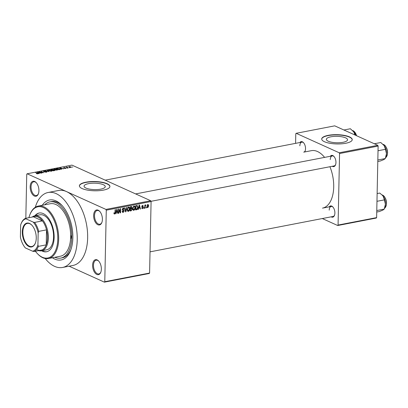 <?xml version="1.0" encoding="UTF-8"?>
<svg xmlns="http://www.w3.org/2000/svg" width="408" height="408" viewBox="0 0 408 408"><rect width="100%" height="100%" fill="white"/><g stroke="black" fill="none" stroke-linecap="round" stroke-linejoin="round"><path stroke-width="0.61" d="M38.918 190.735A7.635 4.213 79.1 0 1 38.362 193.851A7.635 4.213 79.1 0 1 33.359 195.361A7.635 4.213 79.1 0 1 30.161 186.777A7.635 4.213 79.1 0 1 36.184 182.606A7.635 4.213 79.1 0 1 38.918 190.735M36.378 182.82A6.997 3.861 -100.9 0 0 33.731 181.784A6.997 3.861 -100.9 0 0 31.049 186.844A6.997 3.861 -100.9 0 0 36.389 195.529A6.997 3.861 -100.9 0 0 38.459 193.581M102.398 219.443A7.635 4.213 79.1 0 1 101.842 222.559A7.635 4.213 79.1 0 1 96.839 224.063A7.635 4.213 79.1 0 1 93.641 215.485A7.635 4.213 79.1 0 1 99.664 211.313A7.635 4.213 79.1 0 1 102.398 219.443M99.858 211.528A6.997 3.861 -100.9 0 0 97.211 210.492A6.997 3.861 -100.9 0 0 94.528 215.552A6.997 3.861 -100.9 0 0 99.868 224.237A6.997 3.861 -100.9 0 0 101.939 222.289M101.357 269.147A7.635 4.213 79.1 0 1 100.796 272.264A7.635 4.213 79.1 0 1 95.798 273.773A7.635 4.213 79.1 0 1 92.601 265.19A7.635 4.213 79.1 0 1 98.624 261.018A7.635 4.213 79.1 0 1 101.357 269.147M98.818 261.232A6.997 3.861 -100.9 0 0 96.171 260.197A6.997 3.861 -100.9 0 0 93.488 265.256A6.997 3.861 -100.9 0 0 98.828 273.941A6.997 3.861 -100.9 0 0 100.898 271.993M100.735 189.144A10.598 3.213 1.2 0 0 105.254 186.619A10.598 3.213 1.2 0 0 99.578 183.646A10.598 3.213 1.2 0 0 88.577 183.646A10.598 3.213 1.2 0 0 84.058 186.175A10.598 3.213 1.2 0 0 89.729 189.149A10.598 3.213 1.2 0 0 100.735 189.144M103.418 190.113A15.269 4.631 1.2 0 0 109.925 186.471A15.269 4.631 1.2 0 0 101.755 182.187A15.269 4.631 1.2 0 0 85.904 182.192A15.269 4.631 1.2 0 0 79.392 185.834A15.269 4.631 1.2 0 0 87.567 190.118A15.269 4.631 1.2 0 0 103.418 190.113M109.92 186.594A15.269 4.631 1.2 0 0 101.572 182.401A15.269 4.631 1.2 0 0 85.899 182.437A15.269 4.631 1.2 0 0 79.397 185.956M299.855 142.53A5.727 3.157 79.1 0 1 303.475 142.637A5.727 3.157 79.1 0 1 305.526 148.736A5.727 3.157 79.1 0 1 305.108 151.072A5.727 3.157 79.1 0 1 304.628 151.975M324.584 157.391A29.269 16.142 -100.9 0 0 311.37 150.674L303.731 152.148A5.09 2.805 -100.9 0 0 305.204 150.792M330.281 156.29A5.727 3.157 79.1 0 1 333.902 156.397A5.727 3.157 79.1 0 1 335.952 162.496A5.727 3.157 79.1 0 1 335.534 164.832A5.727 3.157 79.1 0 1 332.214 166.28M150.996 201.317L334.157 165.908A5.09 2.805 -100.9 0 0 335.631 164.552M329.225 206.841A5.727 3.157 79.1 0 1 332.846 206.948A5.727 3.157 79.1 0 1 334.892 213.047A5.727 3.157 79.1 0 1 334.473 215.388A5.727 3.157 79.1 0 1 331.158 216.837M150.032 251.848L333.096 216.459A5.09 2.805 -100.9 0 0 334.575 215.108M42.259 205.29A30.539 16.84 79.1 0 1 61.919 205.367A30.539 16.84 79.1 0 1 72.848 237.9A30.539 16.84 79.1 0 1 70.62 250.364A30.539 16.84 79.1 0 1 52.403 257.764M54.845 257.29A28.631 15.79 -100.9 0 0 60.772 258.091L62.337 257.785A28.631 15.79 -100.9 0 0 70.916 249.548M45.212 258.524A38.173 21.053 -100.9 0 0 62.582 267.459A38.173 21.053 -100.9 0 0 77.229 239.879A38.173 21.053 -100.9 0 0 48.093 192.499A38.173 21.053 -100.9 0 0 35.302 207.264M62.582 267.459L73.007 265.445A38.173 21.053 -100.9 0 0 87.649 237.864A38.173 21.053 -100.9 0 0 66.519 191.592A38.173 21.053 -100.9 0 0 58.512 190.485L48.093 192.499M333.04 207.172A5.09 2.805 -100.9 0 0 331.163 206.463L322.483 208.141A29.269 16.142 -100.9 0 0 333.708 186.997A29.269 16.142 -100.9 0 0 329.929 166.724M343.041 142.3A10.598 3.213 1.2 0 0 347.56 139.776A10.598 3.213 1.2 0 0 341.889 136.802A10.598 3.213 1.2 0 0 330.888 136.802A10.598 3.213 1.2 0 0 326.364 139.332A10.598 3.213 1.2 0 0 332.041 142.305A10.598 3.213 1.2 0 0 343.041 142.3M345.724 143.269A15.269 4.631 1.2 0 0 352.237 139.628A15.269 4.631 1.2 0 0 344.061 135.344A15.269 4.631 1.2 0 0 328.216 135.349A15.269 4.631 1.2 0 0 321.703 138.99A15.269 4.631 1.2 0 0 329.878 143.274A15.269 4.631 1.2 0 0 345.724 143.269M352.226 139.75A15.269 4.631 1.2 0 0 343.878 135.558A15.269 4.631 1.2 0 0 328.21 135.594A15.269 4.631 1.2 0 0 321.703 139.113M69.263 167.515L69.625 167.678L69.258 167.724M67.34 167.499L68.299 167.933L67.968 167.999L66.111 167.158L67.223 166.984L67.335 167.708M66.733 167.438L66.805 167.005L66.795 167.469M67.121 167.158L67.014 167.566M66.989 167.953L67.356 168.116L66.983 168.162M65.928 168.407L65.933 168.025L65.734 168.453L64.326 168.336L65.489 168.326L65.397 168.05L63.577 167.969L63.796 167.586L65.096 167.678L63.872 167.887L65.749 168.203M65.489 168.489L65.647 168.111M63.577 167.969L63.796 167.586L63.786 168.04M64.071 167.703L63.867 168.06M61.113 168.83L61.593 169.233L61.241 169.3L59.696 167.948L60.047 167.882L63.658 168.83L62.261 168.611L61.113 168.83L61.108 169.177M57.666 169.804L55.753 170.121L53.922 169.274L54.488 168.932L57.079 169.279L57.666 169.789M51.658 171.171L50.306 171.176L48.475 170.33L49.042 169.988L51.632 170.335L52.219 170.814L51.658 171.171M37.832 173.844L36.322 173.624L37.715 173.553L35.664 172.594L37.73 173.313L37.832 173.844L38.194 173.65M37.546 173.879L37.73 173.313M151.088 201.521L106.274 210.181L105.922 209.411L27.122 173.777L71.936 165.113L150.736 200.746L151.088 201.521L149.588 273.049L149.211 273.488L104.397 282.152L104.774 281.709L149.588 273.049M105.922 209.411L150.736 200.746M38.755 173.155L39.229 173.553L38.882 173.619L37.337 172.273L37.689 172.201L41.3 173.155L39.902 172.931L38.755 173.155L38.75 173.502M39.964 172.094L42.009 173.018L39.122 171.926L42.927 172.513L41.208 171.523L43.763 172.676L39.964 172.304M46.742 172.11L46.752 171.646L46.456 172.176L44.498 172.003L46.191 172.038L46.425 171.712L43.534 171.503L43.778 171.003L45.538 171.156L44.084 171.136L43.875 171.442L47.012 171.895M46.186 172.222L46.425 171.712M43.534 171.503L43.273 171.268M44.084 171.136L43.87 171.615M47.573 170.294L49.082 171.651L45.222 170.748L48.603 171.549L47.226 170.36L47.573 170.294L47.563 170.656M54.657 170.564L54.667 170.085L54.407 170.621L53.377 170.819L50.827 169.662L53.407 169.58L54.973 170.355M53.402 170.049L53.407 169.58L53.586 170.029M59.762 168.749L60.404 169.274L58.828 169.764L56.273 168.611L57.773 168.351L59.757 168.989M71.002 166.801L71.058 167.423L69.171 167.168L69.136 166.551L70.997 167.061M71.482 167.178L71.058 167.423M68.717 166.801L69.136 166.551L69.12 167.142M72.389 166.908L72.757 167.071L72.384 167.122M69.115 266.195L104.397 282.152M146.441 207.249L146.426 207.856L146.095 207.917L146.11 207.31L146.441 207.249M145.136 206.509L145.1 208.111L144.769 208.177L144.835 205.091L145.166 205.025L145.156 205.52L145.559 204.893L145.875 205L145.136 206.509L144.804 206.361M144.167 207.687L144.151 208.294L143.82 208.361L143.835 207.754L144.167 207.687M141.846 208.376L142.499 208.666L141.709 207.835L142.53 208.223L142.989 207.657L141.785 206.499L142.55 205.474L143.3 206.208L142.55 205.912L142.117 206.371L143.32 207.519L142.499 208.666L142.106 208.641M141.724 207.953L142.53 208.223M142.907 207.397L142.111 207.157M142.55 205.474L142.943 205.51M142.968 206.326L142.096 205.709M142.249 206.626L143.04 206.831M138.705 208.085L138.389 209.406L138.042 209.477L139.138 205.035L139.49 204.969L140.459 209.008L140.112 209.075L139.852 207.866L138.419 207.958M132.983 209.936L133.87 210.334L132.931 209.855L132.636 208.463L133.967 205.984C134.869 206.086 135.278 206.729 135.196 207.917L134.834 209.503L133.87 210.334L133.37 210.288M133.967 205.984L134.462 206.035M127.536 210.987L128.423 211.39L127.485 210.911L127.189 209.518L128.515 207.035C129.418 207.136 129.831 207.784 129.749 208.972L129.387 210.559L128.423 211.39L127.923 211.339M128.515 207.035L129.01 207.085M114.056 213.817L114.597 214.062L114.087 213.863L113.909 212.879L114.24 212.762L114.623 213.562L114.99 213.175L115.107 209.681L115.439 209.62L115.377 212.502L114.597 214.062L114.087 213.863M113.924 213.302L114.623 213.562M106.274 210.181L104.774 281.709M116.341 212.41L116.03 213.731L115.683 213.797L116.78 209.36L117.127 209.294L118.096 213.333L117.749 213.399L117.489 212.186L116.056 212.277M118.881 209.799L118.81 213.195L118.478 213.256L118.565 209.013L118.922 208.947L120.248 212.078L120.319 208.677L120.651 208.61L120.559 212.854L120.207 212.925L118.555 209.651M122.477 210.095L123.139 210.395L122.283 209.401L123.252 208.054L124.226 209.126L123.894 209.248L123.252 208.549L122.614 209.35L122.711 209.763L123.797 210.054L124.282 210.967L123.221 212.395L122.691 212.354L122.155 211.176L122.487 211.053L123.262 211.895L123.95 211.038L123.69 210.523L122.701 210.273M122.176 211.538L123.262 211.895M123.252 208.054L123.746 208.095M122.834 208.228L123.593 208.575L122.732 208.309M122.288 209.569L123.226 209.941M127.016 207.381L125.883 211.823L125.557 211.89L124.664 207.835L125.006 207.769L125.71 211.364L126.669 207.448L127.016 207.381M131.299 206.555L132.187 207.442L131.809 208.401L132.243 209.355L131.208 210.798L130.178 210.997L130.264 206.754L131.784 206.576M131.478 208.253L131.855 208.422M137.165 205.494L137.899 207.366C137.96 208.559 137.527 209.355 136.598 209.753L135.624 209.941L135.716 205.698L137.282 205.535M147.155 207.335L147.824 207.641L146.931 206.219L147.89 204.444L148.782 205.831L147.824 207.641L147.451 207.606M147.89 204.444L148.262 204.479M27.122 173.777L26.744 174.216L25.821 218.28M376.252 218.056L337.691 225.512L338.069 225.068L376.63 217.617L376.252 218.056M322.295 218.55L337.691 225.512M377.772 145.319L334.723 125.848L296.162 133.304L339.211 152.77L377.772 145.319L378.124 146.089L376.63 217.617M378.124 146.089L339.563 153.541L338.069 225.068M296.162 133.304L295.785 133.742L295.586 143.351M339.563 153.541L339.211 152.77M303.674 142.856A5.09 2.805 -100.9 0 0 301.798 142.152A5.09 2.805 -100.9 0 0 299.844 145.829M331.163 206.463A5.09 2.805 -100.9 0 0 329.215 210.145M334.096 156.616A5.09 2.805 -100.9 0 0 332.224 155.912A5.09 2.805 -100.9 0 0 330.271 159.589M62.501 206.009A28.631 15.79 -100.9 0 0 51.464 201.567L49.904 201.868A28.631 15.79 -100.9 0 0 44.702 204.816M115.734 213.598L116.03 213.731M117.698 213.149L118.096 213.333M116.724 211.839L117.489 212.186M116.8 210.594L116.464 211.89L117.387 211.711L116.969 209.763L116.8 210.594L116.504 210.462M116.183 211.762L116.464 211.89M116.708 209.646L116.969 209.763M118.483 213.047L118.81 213.195M119.753 211.854L120.248 212.078M120.085 212.639L120.559 212.854M122.318 211.987L123.221 212.395M123.859 208.962L124.226 209.126M122.298 209.207L122.614 209.35M122.752 209.814L122.818 210.125M123.925 210.803L124.282 210.967M125.506 211.655L125.883 211.823M125.414 211.232L125.71 211.364M129.418 208.82L129.749 208.972M129.071 210.416L129.387 210.559M128.092 207.218L128.872 207.57L128.51 207.529L127.52 209.457L128.433 210.895L129.418 209.024L129.295 208.09L127.99 207.295M127.199 209.314L127.52 209.457M127.316 210.518L128.433 210.895M131.815 207.274L132.187 207.442M131.891 209.197L132.243 209.355M130.585 207.182L130.56 208.452L131.534 208.223L131.855 207.58L131.167 207.075L130.259 207.035M130.234 208.304L130.56 208.452M130.754 206.657L131.636 207.06L130.402 206.729M130.55 208.947L130.519 210.436L131.57 210.181L131.911 209.421L131.208 208.82L130.223 208.799M130.193 210.288L130.519 210.436M130.234 208.381L131.208 208.82L131.646 208.825L130.744 208.417M134.864 207.769L135.196 207.917M134.518 209.36L134.834 209.503M133.538 206.162L134.324 206.519L133.957 206.479L132.967 208.406L133.88 209.839L134.864 207.968L134.742 207.035L133.436 206.244M132.646 208.259L132.967 208.406M132.763 209.462L133.88 209.839M135.64 209.319L136.598 209.753M137.567 207.218L137.899 207.366M136.037 206.132L135.966 209.381L137.409 208.488L137.567 207.427L137.093 206.009L135.711 205.984M135.64 209.233L135.966 209.381M135.859 205.673L136.624 206.02M136.201 205.606L137.119 206.02L136.201 205.606M138.093 209.273L138.389 209.406M140.056 208.83L140.459 209.008M139.082 207.519L139.852 207.866M139.159 206.275L138.827 207.57L139.745 207.391L139.327 205.438L139.159 206.275L138.868 206.142M138.547 207.442L138.827 207.57M139.067 205.321L139.327 205.438M141.872 206.927L142.759 207.33M142.876 206.02L143.3 206.208M141.816 206.239L142.117 206.371M141.795 206.423L141.862 206.856L143.32 207.519M141.862 206.856L142.851 207.361M143.825 208.146L144.151 208.294M144.774 207.963L145.1 208.111M144.825 205.372L145.156 205.52M145.258 205.229L145.768 205.459M145.228 205.311L145.529 205.448M144.82 205.693L145.207 205.867M146.1 207.708L146.426 207.856M148.446 205.678L148.782 205.831M147.497 204.638L148.099 204.908L147.262 206.152L147.839 207.198L148.451 205.923L147.436 204.689M146.941 206.009L147.262 206.152M146.982 206.887L147.839 207.198M37.679 172.569L37.689 172.201M38.133 172.599L38.566 172.997L39.489 172.819L37.801 172.355L38.128 172.961M38.561 173.339L38.566 172.997M37.796 172.671L37.801 172.355M51.357 171.217L51.291 170.396L50.572 170.161L49.343 170.121L48.909 170.748M49.343 170.121L49.439 170.779L51.357 171.039L51.775 170.784L51.77 171.146M51.454 169.733L52.219 170.08L53.162 169.881L52.03 169.621L51.449 169.947M54.422 170.615L54.335 170.151L53.173 170.09L53.122 169.662M52.515 170.427L53.412 170.621L54.427 170.401L54.335 170.151M53.173 170.09L52.515 170.213M56.804 170.161L56.738 169.34L56.023 169.106L54.789 169.07L54.356 169.692M54.789 169.07L54.886 169.728L57.227 169.733L57.217 170.095M56.901 168.683L58.859 169.565L59.92 169.121L58.013 168.499L56.901 168.892M59.961 169.544L59.92 169.121M60.037 168.244L60.047 167.882M60.496 168.28L60.93 168.672L61.853 168.494L60.165 168.03L60.486 168.637M60.919 169.014L60.93 168.672M60.155 168.351L60.165 168.03M69.391 166.673L69.503 167.101L70.803 167.3L70.686 166.872L69.391 166.673L69.498 167.295M70.798 167.459L70.686 166.872M48.425 258.529L60.41 256.214A26.724 14.739 -100.9 0 0 70.604 238.389A1.591 0.877 -100.9 0 0 70.778 238.384A1.591 0.877 -100.9 0 0 71.39 237.237A1.591 0.877 -100.9 0 0 70.666 235.401A26.724 14.739 -100.9 0 0 50.266 203.74L38.281 206.06A26.724 14.739 79.1 0 1 58.675 239.226A26.724 14.739 79.1 0 1 48.425 258.529A26.724 14.739 79.1 0 1 37.592 253.827L37.21 253.419A26.087 14.387 -100.9 0 0 57.788 239.159A26.087 14.387 -100.9 0 0 46.869 209.845A26.087 14.387 -100.9 0 0 29.779 214.985A26.087 14.387 -100.9 0 0 28.917 217.683M41.631 250.772A19.722 10.878 -100.9 0 0 46.573 251.761A19.722 10.878 -100.9 0 0 54.142 237.512A19.722 10.878 -100.9 0 0 39.086 213.032A19.722 10.878 -100.9 0 0 34.869 215.791M39.352 212.986A19.722 10.878 -100.9 0 0 35.389 215.689M35.399 251.236A26.087 14.387 -100.9 0 0 37.21 253.419M70.604 238.389A26.724 14.739 -100.9 0 0 70.661 236.905A26.724 14.739 -100.9 0 0 70.666 235.401M60.772 258.091A28.631 15.79 -100.9 0 0 71.757 237.4A28.631 15.79 -100.9 0 0 49.904 201.868M32.166 217.056A17.814 9.823 79.1 0 1 34.762 215.812L39.969 214.802A17.814 9.823 79.1 0 1 53.565 236.915A17.814 9.823 79.1 0 1 46.731 249.788L41.524 250.793A17.814 9.823 79.1 0 1 38.653 250.604M29.779 214.985L29.983 214.46A26.724 14.739 79.1 0 1 38.281 206.06M42.152 250.67A19.722 10.878 -100.9 0 0 46.833 251.705M343.898 129.999L350.355 128.749L353.777 131.942A8.4 4.631 -100.9 0 0 353.037 131.014A8.4 4.631 -100.9 0 0 353.002 130.978M355.327 135.165A8.4 4.631 79.1 0 0 353.777 131.942L355.006 135.023M29.039 246.595A12.153 6.701 79.1 0 1 22.312 231.861A12.153 6.701 79.1 0 1 29.524 223.436A12.153 6.701 79.1 0 1 31.9 225.221A12.153 6.701 79.1 0 1 35.363 243.127A12.153 6.701 79.1 0 1 29.039 246.595M32.018 225.349A11.771 6.492 -100.9 0 0 29.83 223.742A11.771 6.492 -100.9 0 0 27.361 223.4A11.771 6.492 -100.9 0 0 22.919 234.029A11.771 6.492 -100.9 0 0 29.361 246.167A11.771 6.492 -100.9 0 0 31.829 246.509A11.771 6.492 -100.9 0 0 35.425 242.964M37.276 249.767A17.177 9.476 -100.9 0 0 41.83 249.992A17.177 9.476 -100.9 0 0 46.221 244.861A17.177 9.476 -100.9 0 0 46.532 229.867A17.177 9.476 -100.9 0 0 42.437 220.896A17.177 9.476 -100.9 0 0 37.964 217.036A17.177 9.476 -100.9 0 0 33.41 216.816L25.597 218.326L25.939 218.816A16.544 9.124 -100.9 0 0 21.007 223.972A16.544 9.124 -100.9 0 0 20.655 224.992L20.4 237.119A16.544 9.124 -100.9 0 0 25.332 247.911L32.625 251.211A16.544 9.124 -100.9 0 0 37.913 245.035L38.163 232.912A16.544 9.124 -100.9 0 0 33.237 222.115L25.939 218.816M34.762 215.812A17.814 9.823 79.1 0 1 38.495 216.332A17.814 9.823 79.1 0 1 48.246 234.702A17.814 9.823 79.1 0 1 41.524 250.793M33.237 222.115L34.619 222.406L42.437 220.896L33.41 216.816M37.913 245.035L38.403 246.371L46.221 244.861L46.532 229.867L38.719 231.377L38.163 232.912M41.83 249.992L34.012 251.501L32.625 251.211M34.619 222.406A17.177 9.476 79.1 0 1 38.719 231.377M21.007 223.972L21.211 223.446A17.177 9.476 79.1 0 1 21.211 223.446A17.177 9.476 79.1 0 1 25.597 218.326M38.403 246.371A17.177 9.476 79.1 0 1 34.012 251.501M377.803 161.486L380.394 160.987L383.913 159.559L385.305 158.544L377.834 159.987M378.027 150.751L385.499 149.303L386.468 153.719L385.305 158.544M374.325 143.759L380.781 142.509L384.203 145.702L385.499 149.303M385.519 158.013L385.856 157.146A8.4 4.631 -100.9 0 0 386.468 153.719A8.4 4.631 -100.9 0 0 384.203 145.702A8.4 4.631 -100.9 0 0 383.464 144.774A8.4 4.631 -100.9 0 0 383.428 144.738M376.742 212.038L379.338 211.538L382.857 210.11L384.249 209.095L376.778 210.543M376.972 201.302L384.443 199.859L385.407 204.27L384.249 209.095M377.13 193.565L379.72 193.061L382.327 195.243L383.148 196.253L384.443 199.859M384.458 208.57L384.795 207.697A8.4 4.631 -100.9 0 0 385.407 204.27A8.4 4.631 -100.9 0 0 383.148 196.253A8.4 4.631 -100.9 0 0 382.403 195.325A8.4 4.631 -100.9 0 0 382.367 195.289M115.051 212.349L115.377 212.502M125.271 210.574L125.593 210.722M130.193 210.339L131.208 210.798M141.902 206.978L142.586 207.29M356.556 135.721A6.997 3.861 -100.9 0 0 353.139 130.769A6.997 3.861 -100.9 0 0 352.634 130.596M385.652 157.672A6.997 3.861 -100.9 0 0 387.289 150.884A6.997 3.861 -100.9 0 0 383.566 144.529A6.997 3.861 -100.9 0 0 383.056 144.356M384.591 208.228A6.997 3.861 -100.9 0 0 386.228 201.44A6.997 3.861 -100.9 0 0 382.505 195.085A6.997 3.861 -100.9 0 0 382 194.907M123.69 210.523L122.232 209.86M122.839 209.855L122.293 209.605M142.774 205.928L142.157 205.652M37.74 173.599L37.735 173.864M46.573 171.85L46.568 172.156M43.727 171.309L43.722 171.574M53.27 169.789L53.264 170.07M54.524 170.309L54.514 170.595M66.978 167.244L66.968 167.545M69.151 166.826L69.146 167.153M71.038 167.147L71.033 167.428M356.755 135.813L353.287 130.784L352.604 130.57M105.203 180.157L301.798 142.152M332.224 155.912L135.629 193.917M383.03 144.33L384.254 144.85L385.448 145.972L386.82 148.446L387.37 150.384L387.6 152.485L387.253 155.285L385.637 157.707M381.97 194.881L383.194 195.401L384.387 196.523L385.759 198.997L386.315 200.935L386.539 203.036L386.192 205.836L384.576 208.264"/></g></svg>
